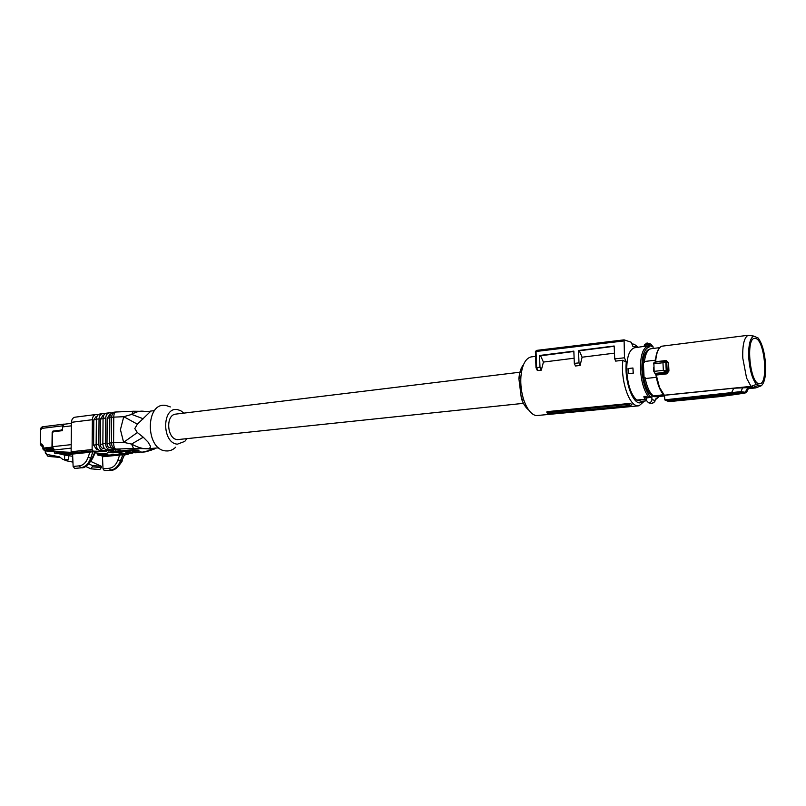 <?xml version="1.0" encoding="UTF-8"?>
<svg xmlns="http://www.w3.org/2000/svg" width="806" height="806" viewBox="0 0 806 806"><rect width="100%" height="100%" fill="white"/><g stroke="black" fill="none" stroke-linecap="round" stroke-linejoin="round"><path stroke-width="1.21" d="M43.192 426.727L42.889 426.737C41.378 427.039 40.592 428.026 40.532 429.709L40.31 444.731M64.732 424.178L63.916 424.117L62.757 425.9L64.571 424.188M71.331 454.584L71.029 452.7L68.248 452.448L69.86 452.277L51.01 451.38M45.751 450.917L45.73 452.73L46.929 454.433L59.533 456.851L62.979 459.571L68.701 459.763L62.979 459.571M64.571 459.41L64.631 455.068L57.226 453.325L54.909 453.546L53.841 451.138M46.144 448.982L44.431 448.821L43.867 448.035L43.333 448.831L44.612 450.806L42.889 448.972L43.272 445.98L41.751 443.955L40.763 444.066L41.69 446.101L42.829 446.131L42.899 449.043M43.867 448.035L51.977 447.149L52.168 432.298L52.934 431.089L61.437 430.072L62.576 428.933M71.402 425.84L62.596 426.918L62.747 425.9M71.029 453.093L72.268 453.204M64.631 455.068L72.691 456.307M72.621 454.705L57.226 453.325M68.701 459.763L68.752 455.43M43.856 448.771L45.277 450.755L51.856 451.35M62.596 426.918L62.546 430.646L53.287 431.764L52.511 433.074M51.977 447.149L52.309 447.864M62.556 430.031L53.75 431.079L52.34 433.003L52.34 446.705L52.511 432.963M85.658 466.462L90.887 468.83L92.337 466.825L92.358 465.536L88.902 463.934M72.933 462.12L64.943 460.468L64.651 459.712M92.337 466.825L101.324 467.551L101.344 466.271L92.358 465.536M101.344 466.271L90.917 461.475M101.324 467.551L99.873 469.545L90.887 468.83M52.471 448.267L46.144 448.962L46.133 450.06L47.191 450.806L71.16 448.116M750.003 362.609L750.396 365.36M631.894 343.92L634.12 344.192L638.322 347.245M644.377 401.146L639.027 405.801L636.962 405.71C628.418 404.471 620.338 378.709 622.927 360.242L615.663 361.118L614.736 358.882L614.162 345.996L578.496 350.529L579.323 350.781L582.103 357.209L614.474 353.149M638.362 405.861L536.061 415.624C531.184 414.395 527.124 409.277 523.88 400.26C521.371 392.633 520.384 384.734 520.918 376.573C522.076 365.017 525.441 358.479 531.003 356.937L531.678 356.846M578.496 350.529L579 362.871L580.108 365.44L582.103 357.209M580.108 365.44L575.464 366.005L574.325 363.395L579 362.871M574.124 358.217L543.425 362.065L540.584 355.768L573.852 351.487M541.31 370.145L539.98 367.234L536.615 367.607L537.955 370.559L541.31 370.145L543.425 362.065M537.955 370.559L537.028 369.843M630.393 403.353L546.972 411.675L546.881 412.732L548.261 413.81L630.473 405.418L631.964 404.713L630.393 403.353L629.093 404.199L546.881 412.732M644.498 401.005L639.259 402.94C631.622 401.751 624.328 379.142 626.292 362.206L624.479 357.793L624.086 339.85L631.209 342.228L632.992 346.61L636.629 346.389L638.382 347.295M622.927 360.242L626.292 362.206M624.479 357.793L614.736 358.882M614.172 346.288L579.323 350.781M539.98 367.234L539.557 355.486L573.842 351.124L574.325 363.395M539.557 355.486L540.584 355.768M535.97 367.465L536.615 367.607M523.497 364.685C520.958 367.697 519.427 372.372 518.893 378.699L521.361 398.406C523.265 403.866 525.683 407.695 528.595 409.881M630.473 405.418L629.093 404.199M623.713 340.958L536.04 351.476L536.464 350.409L624.005 339.89M655.046 400.632L651.943 399.403L651.832 397.156L646.714 397.932L643.772 396.844L645.284 399.232L636.74 400.098L641.546 401.307L646.211 400.834M636.74 400.098C631.128 394.829 627.803 385.238 626.756 371.324C626.554 357.693 629.073 349.854 634.322 347.809L644.034 346.379M632.942 367.999L633.284 373.178L628.277 373.712L628.045 368.574L632.942 367.999L633.173 373.148L628.277 373.712M643.772 396.844L647.883 395.978L651.832 397.156M651.943 399.403C651.762 401.6 650.623 402.718 648.538 402.768L645.284 399.232M648.528 345.28L648.316 344.756L649.555 344.303L649.908 345.673L649.233 346.943L648.145 346.036L644.165 346.54L648.135 346.046L648.528 345.28L653.051 346.751L650.754 344.112L648.598 343.366M644.165 346.54L644.367 344.948L644.891 345.19C645.969 343.658 647.107 343.507 648.316 344.756L644.891 345.19L644.639 345.784M647.681 343.044L644.367 344.948L646.916 343.044L649.555 344.303M653.051 346.751L653.132 348.464M655.187 396.713L652.457 396.139C647.127 392.099 643.913 383.394 642.835 370.025C642.624 357.864 644.82 350.922 649.404 349.2L649.404 349.2M645.747 399.343L647.127 397.338L644.155 396.361M654.754 401.65L655.137 399.957M654.784 396.754L664.315 396.018M653.626 396.502L664.235 395.414M663.59 394.708L652.457 396.139M655.449 360.181L644.437 361.501L644.478 362.257L643.369 362.398L643.097 369.994L644.095 377.903L645.213 377.782L645.243 378.548C647.017 387.122 649.666 392.865 653.203 395.766M650.956 348.736L659.661 347.648L650.956 348.736M664.507 395.283L664.839 399.947L667.217 400.955M656.326 377.319L645.243 378.548M643.369 362.398L644.095 377.903M644.437 361.501C645.425 353.894 647.561 349.643 650.845 348.756M655.621 373.883L659.096 387.112L663.822 394.809M653.545 367.677L653.817 371.395L655.469 373.803M653.878 362.821L654.129 371.354L654.915 373.44L664.98 372.301L663.338 370.307L662.965 362.73L665.806 362.226L666.23 370.871L665.031 372.322L666.099 370.861L663.338 370.307L653.817 371.395L655.943 375.062L655.842 373.924L666.24 372.745L666.764 373.863L668.95 371.012L667.197 371.213L666.764 362.428L665 361.128M655.58 362.096L655.308 362.005C655.752 355.658 657.041 351.124 659.187 348.394M667.469 401.066L669.857 401.539L720.121 396.572L718.045 396.058L667.559 401.066L669.534 401.479M664.144 361.098L654.26 362.247L653.767 363.818L662.965 362.73L664.275 361.058L665.665 362.176M666.764 373.863L656.265 375.042L659.479 387.364L664.315 395.222L751.031 386.366L746.588 378.115L742.8 358.207C742.356 345.27 744.109 337.623 748.079 335.286L661.696 346.217M731.616 392.603L740.654 391.656L745.741 392.331L718.045 396.058L715.94 395.343L665.363 400.37L665.141 399.806L731.616 392.603L733.772 388.22L747.827 387.636L746.588 392.139L748.26 387.787L753.398 387.273L755.726 387.918L748.371 388.663M748.673 387.908L746.648 392.159M664.537 395.283L733.772 388.22M758.718 385.288L753.398 387.273L751.031 386.366L756.441 384.402L760.955 385.923L761.62 385.47C764.733 382.165 766.053 375.082 765.569 364.201C764.632 352.252 762.164 343.507 758.134 337.986L753.62 336.062L748.079 335.286M664.779 361.078L665.806 362.226L668.527 362.65L666.109 360.514L665.827 361.3M755.726 387.918L760.955 385.923M744.029 393.187L746.296 392.593M720.151 396.572L735.949 394.446L669.836 401.539M715.708 394.759L715.94 395.343L731.788 393.197L731.606 392.653M746.155 392.441L740.795 392.21L731.788 393.197M756.441 384.402C752.3 379.062 749.731 370.186 748.754 357.773C748.321 345.583 749.943 338.349 753.62 336.062M665.031 372.322L666.24 372.745L667.197 371.213L666.099 370.861M758.617 383.646C749.842 381.923 745.842 338.923 754.386 338.359L755.978 338.53C764.783 341.22 768.43 383.384 759.857 383.757L758.617 383.646M742.689 387.515L740.795 392.21M523.437 403.343L177.451 439.633C167.003 439.169 165.321 415.04 175.658 414.123L176.111 414.062M104.377 470.674L111.157 470.16L104.377 470.674L103.017 468.84L102.483 456.77L101.667 455.662L123.298 453.909L120.447 460.77C118.281 466.372 114.986 469.485 110.583 470.11L109.233 468.276C113.152 467.722 116.064 464.951 117.948 459.954L121.777 460.891L124.557 454.715L125.242 454.09L128.628 454.131L119.167 453.093L129.212 453.425L131.872 453.163L125.827 452.418L135.882 452.76L138.572 452.498L132.537 451.743L142.622 452.095L150.813 450.171C152.495 449.647 151.478 449.174 147.76 448.771L147.599 448.751C143.136 449.053 137.796 447.501 131.569 444.076L123.61 442.333L120.426 429.628L123.761 416.702L131.721 414.415C136.083 411.695 140.274 410.667 144.274 411.342L150.43 411.554L137.383 424.188L134.793 428.591L137.342 432.55L123.61 442.333L113.596 442.716C113.696 446.282 114.412 448.418 115.711 449.103L113.898 449.295C111.299 448.69 109.878 446.615 109.636 443.058L109.818 417.518C109.999 414.596 111.137 412.853 113.243 412.309L113.455 412.279M122.331 460.861C118.079 467.47 114.422 470.563 111.359 470.15L111.157 470.16C115.59 469.545 119.127 466.452 121.777 460.891L124.557 454.715L119.641 455.068L117.948 459.954M118.825 453.949L119.641 455.068L102.483 456.77M97.214 453.053L98.02 455.33L101.667 455.662M111.691 413.015L109.183 412.823C107.077 413.377 105.939 415.11 105.757 418.032L105.566 443.491C105.798 447.038 107.218 449.113 109.828 449.718L120.175 450.08L113.898 449.295M104.951 413.871L102.463 413.68C100.357 414.234 99.209 415.956 99.037 418.868L98.826 444.217C99.057 447.753 100.478 449.819 103.087 450.413L113.414 450.776L107.127 450C104.518 449.395 103.097 447.33 102.856 443.784L103.057 418.364C103.239 415.453 104.377 413.72 106.493 413.166L106.704 413.146M106.714 451.38L100.407 450.695C97.798 450.091 96.377 448.035 96.146 444.509L96.367 419.201C96.539 416.299 97.687 414.576 99.803 414.022L100.015 414.002M106.714 451.461L90.272 451.058L90.735 451.985L92.892 451.753L90.705 458.151L88.136 457.314C86.232 462.443 83.31 465.294 79.361 465.858L73.124 466.452L72.6 454.05L71.119 451.743L71.442 422.314C71.633 419.452 72.782 417.75 74.908 417.206L75.119 417.186M90.735 451.985L89.849 452.277L89.113 451.148L90.272 451.058L95.793 451.723M107.4 452.297L133.282 449.657L139.065 450.171L112.991 452.821L107.4 452.297M125.021 454.886L128.497 454.131M129.272 453.435L128.628 454.131M132.335 453.174L129.212 453.425M133.957 452.579L131.872 453.163M139.035 452.509L135.882 452.76M140.657 451.904L138.572 452.498M144.889 451.924L142.622 452.095M151.347 450.161L145.513 451.834M155.649 448.136C154.238 449.325 151.609 449.526 147.77 448.771L158.792 447.824M111.379 447.935L109.838 447.783C108.105 447.38 107.158 446 106.997 443.643L107.188 418.203L109.626 414.717M104.599 448.64L103.108 448.489C101.365 448.096 100.418 446.715 100.266 444.368L100.468 419.039L102.906 415.564M96.246 416.41L93.808 419.876L93.587 445.083L96.146 444.811M98.272 414.707L95.813 414.536C93.698 415.08 92.549 416.803 92.378 419.704L71.442 422.314M92.962 450.776L92.106 449.547L92.378 419.704M93.587 445.083L96.428 449.194L97.869 449.335M93.587 451.108L92.892 451.753L94.927 451.944L95.622 451.3M75.512 468.336L81.386 467.792C85.839 467.158 89.416 463.984 92.106 458.271L92.771 458.12L95.37 452.297L94.927 451.944L92.106 458.271L90.705 458.151C88.519 463.893 85.214 467.097 80.791 467.742L79.361 465.858M147.72 448.751L147.72 448.751C150.027 448.227 150.893 447.29 150.319 445.93L147.961 441.98L143.267 437.225L131.569 444.076L133.514 448.438L115.711 449.103C113.112 448.499 111.691 446.423 111.46 442.857L109.636 443.058M143.267 437.225L137.342 432.55M137.383 424.188L123.761 416.702L113.767 417.135C113.878 414.022 114.512 412.319 115.651 412.017L115.52 412.037M150.047 411.161L154.54 410.597M143.337 418.818L131.721 414.415L133.393 411.241L115.651 412.017M170.348 406.929L166.036 405.489C145.211 401.267 145.009 449.97 165.965 450.917C169.592 451.219 172.837 449.99 175.688 447.219M74.545 468.326L73.124 466.452M186.791 438.786L184.776 441.396L177.451 444.156C161.724 443.34 161.815 406.486 177.461 409.599L180.725 410.687L183.869 413.125M42.819 445.97L41.328 445.99M42.839 446.212L41.6 446.101L40.32 444.549L40.532 429.759M63.916 424.117L42.889 426.737L40.965 429.598M62.757 425.82L41.721 428.409M71.029 453.194L72.359 453.315M52.481 451.279L47.191 450.806M53.831 451.834L71.029 453.395M45.317 450.876L45.287 452.821L48.058 456.398L46.929 454.433M54.808 455.722L48.34 456.387L60.259 457.425M51.332 451.4L45.277 450.755M41.751 443.955L42.789 445.839M44.431 448.821L52.35 447.965M53.478 431.15L52.934 431.089M71.2 444.64L52.34 446.705L54.445 449.869M46.133 450.06L53.216 449.305M53.287 431.764L53.75 431.079L62.556 430.021M52.34 446.806L52.158 446.746C52.178 448.479 54.334 450.604 54.546 449.899L55.06 449.939M535.406 351.748L536.04 351.476L536.625 367.607M647.883 395.978C643.682 389.661 641.223 380.916 640.498 369.732C640.266 355.92 642.765 348.031 647.984 346.066L643.994 346.58M650.019 396.28C645.425 390.477 642.725 381.631 641.908 369.752C641.697 356.302 644.135 348.696 649.233 346.943M658.875 396.572L655.762 398.889M647.238 397.62L651.722 396.874M646.714 397.932L646.049 399.826M650.936 403.373L652.225 403.554L654.734 401.7M653.545 367.627L653.817 371.395M661.877 346.147C658.22 347.678 656.034 352.917 655.318 361.874L655.308 362.005M661.917 346.137C658.411 347.678 656.316 352.887 655.621 361.763L666.109 360.514M668.527 362.65L668.95 371.012M735.888 394.456L743.958 393.197M747.827 387.636L745.308 392.179M103.017 468.84L109.233 468.276M123.298 453.909L125.242 454.09M147.589 448.751L133.514 448.438M109.828 449.718L107.127 450M103.087 450.413L100.407 450.695M95.168 452.861L107.782 454.03L98.02 455.33M154.54 448.962L150.813 450.171M115.238 450.242L115.238 449.426M105.566 443.491L102.856 443.784M108.508 450.927L108.508 450.131M98.826 444.217L96.146 444.509M101.838 450.826L101.838 451.612M89.113 451.148L71.855 452.942M92.106 449.547L71.119 451.743M107.319 453.99L107.873 454.342M97.204 454.141L102.795 453.577M113.001 451.723L112.991 452.821M111.903 452.831L111.913 451.834M113.243 412.309L115.057 412.078C112.951 412.622 111.812 414.365 111.631 417.296L113.767 417.135L113.596 442.716L111.46 442.857L111.631 417.296L109.818 417.518M107.188 418.203L109.818 417.881M106.997 443.643L109.636 443.36M109.838 447.783L111.137 447.652M105.757 418.032L103.057 418.364M100.468 419.039L103.057 418.717M100.266 444.368L102.866 444.086M103.108 448.489L104.357 448.358M99.037 418.868L96.367 419.201M93.808 419.876L96.357 419.553M96.428 449.194L97.637 449.063M88.136 457.314L89.849 452.277L72.6 454.05M75.139 468.377L81.809 467.742M71.432 423.341L64.46 424.208M71.029 453.204L72.369 453.325M44.612 450.806L51.191 451.41M48.058 456.398L60.299 457.455M52.44 451.289L47.07 450.796M535.567 356.343L531.003 356.937M624.086 339.85L536.464 350.409L535.396 351.638L535.98 367.596L537.249 370.327M521.361 398.406L523.88 400.26M518.893 378.699L520.918 376.573M659.187 396.542L655.157 399.947M648.538 402.768L651.621 403.544L654.774 401.71L655.097 400.582M664.829 399.897L667.449 401.056M655.943 375.062C657.525 384.653 660.235 391.363 664.073 395.182M653.454 363.909L654.26 362.247L664.265 361.068M735.928 394.456L745.681 392.854M521.462 372.029L175.658 414.123M111.288 470.16L105.153 470.714M107.944 454.04L95.118 452.861M109.475 414.737L110.462 414.606M109.183 412.823L106.493 413.166M102.765 415.584L103.702 415.463M102.463 413.68L99.803 414.022M96.105 416.43L97.012 416.309M95.813 414.536L74.908 417.206M133.393 411.241L144.274 411.342M92.72 458.241C88.338 465.072 84.63 468.246 81.618 467.792M81.537 467.792L75.371 468.367"/></g></svg>
